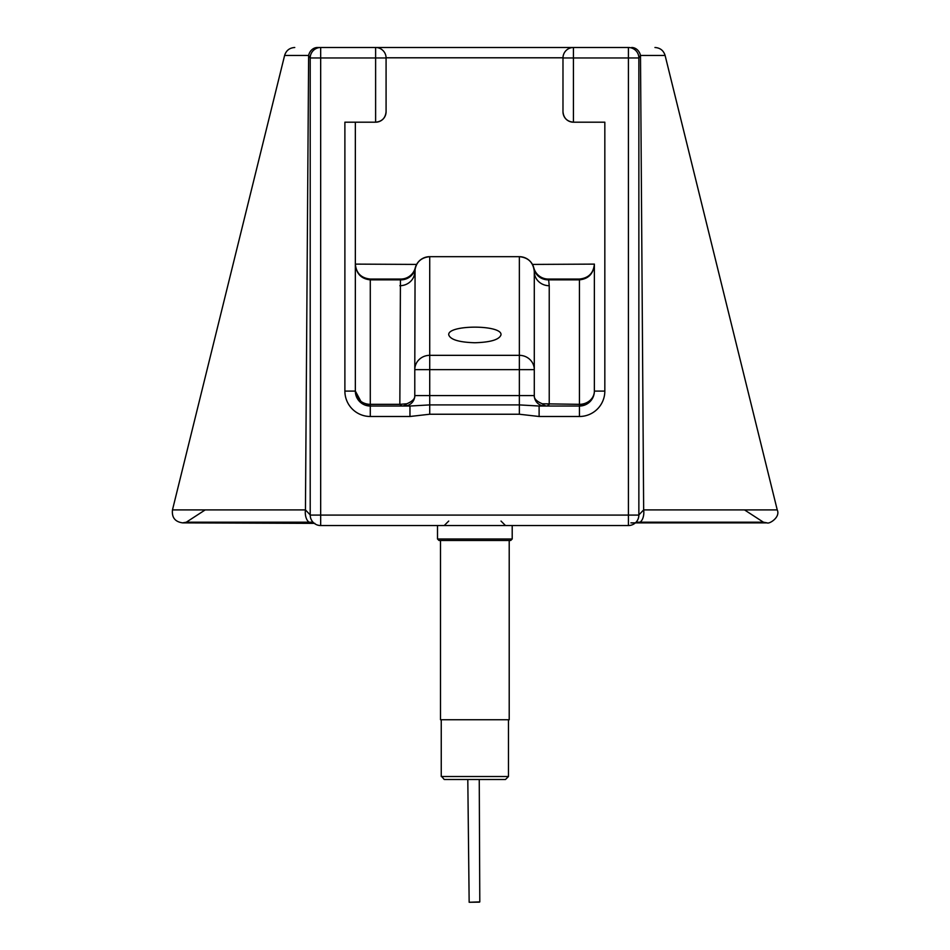 <?xml version="1.0" encoding="UTF-8"?>
<svg xmlns="http://www.w3.org/2000/svg" width="950" height="950" viewBox="0 0 950 950"><rect width="100%" height="100%" fill="white"/><g stroke="black" fill="none" stroke-linecap="round" stroke-linejoin="round"><path stroke-width="1.43" d="M549.231 285.712L548.649 279.858L579.429 279.858C588.549 278.873 593.524 273.624 594.367 264.112L594.367 391.091A14.939 14.939 0 0 1 579.429 406.03L579.429 404.332L542.308 403.786A10.462 7.826 -90 0 0 547.153 406.03L549.231 404.332L549.231 285.712A14.939 14.096 -0 0 1 534.292 271.617L534.292 395.58L534.292 369.633L519.353 369.633L519.353 355.336L429.721 355.336L429.721 369.633L414.782 369.633L414.782 395.58C415.197 398.596 412.526 401.327 406.778 403.786L399.843 404.332L401.921 406.03A10.462 7.826 90 0 0 406.778 403.786M386.08 111.732L386.08 57.962L375.618 57.962L375.618 47.5A10.462 10.462 0 0 1 386.08 57.962A10.462 10.462 0 0 0 375.618 47.5L317.502 47.5A10.462 9.132 -90 0 0 308.631 55.456L284.608 55.456L308.631 55.456L310.211 57.962A10.462 10.462 0 0 1 320.673 47.5L320.673 57.962L375.618 57.962L375.618 122.194C381.959 121.564 385.451 118.073 386.08 111.732A10.462 10.462 0 0 1 375.618 122.194L344.886 122.194L344.886 391.091A25.401 25.401 0 0 0 370.286 416.492L409.961 416.492L409.961 406.03L370.286 406.03A14.939 14.939 0 0 1 355.348 391.091L355.348 122.194L344.886 122.194M375.618 47.5L573.432 47.5L573.432 57.962L628.413 57.962L628.413 47.5A10.462 10.462 0 0 1 638.863 57.962A10.462 10.462 0 0 0 628.413 47.5L573.432 47.5A10.462 10.462 0 0 0 564.834 52.012A10.462 10.462 0 0 1 573.432 47.5L344.886 47.5M448.721 334.804C447.497 324.603 502.265 324.615 501.006 334.804L501.006 334.816C499.403 339.625 490.687 342.273 474.858 342.748C459.004 342.273 450.3 339.625 448.721 334.804L448.721 334.804M320.673 525.54L320.673 515.09L310.211 515.09A10.462 10.462 0 0 0 320.673 525.54L628.413 525.54A10.462 10.462 0 0 0 638.863 515.09L638.863 57.962L640.49 55.456A10.462 9.108 -90 0 0 631.643 47.5M317.502 47.5L320.673 47.5A10.462 10.462 0 0 0 310.211 57.962L320.673 57.962L320.673 515.09L628.413 515.09L628.413 525.54A10.462 10.462 0 0 0 634.066 523.878A10.462 10.462 0 0 1 628.413 525.54M635.253 522.987A10.462 10.462 0 0 0 638.863 515.09L628.413 515.09L628.413 57.962L638.863 57.962M562.982 57.962L562.982 111.732C563.611 118.073 567.091 121.564 573.432 122.194L573.432 57.962L562.982 57.962A10.462 10.462 0 0 1 571.164 47.749M386.08 57.796L562.982 57.796M409.961 416.492L429.721 414.236L519.353 414.236L539.113 416.492L579.429 416.492A25.401 25.401 0 0 0 604.829 391.091L604.829 122.194L573.432 122.194A10.462 10.462 0 0 1 562.982 111.732M543.376 279.051L579.429 279.051C588.549 278.124 593.524 273.137 594.367 264.112L532.451 264.421M416.634 264.421L355.348 264.112C356.191 273.624 361.166 278.873 370.286 279.858L400.437 279.858L399.843 404.332L370.286 404.332L370.286 416.492M310.211 57.962L310.211 515.09M313.072 522.274A10.462 5.854 -90 0 1 311.137 522.868A10.462 5.854 -90 0 1 311.125 522.868A10.462 5.854 -90 0 1 305.449 509.912L172.473 509.912L205.2 509.912L186.295 522.203L313.013 522.203M638.863 514.924L643.661 509.912L640.49 55.456L665.107 55.456L777.242 509.912C780.698 517.406 768.918 524.352 767.089 522.868L763.42 522.203L636.072 522.203L763.42 522.203L744.515 509.912L777.242 509.912L643.661 509.912A10.462 5.843 90 0 1 637.984 522.868L637.984 522.868A10.462 5.843 90 0 1 636.013 522.263M429.721 414.236L429.721 404.902L409.961 406.03M539.113 416.492L539.113 406.03L519.353 404.902L429.721 404.902L429.721 395.58L414.782 395.58A10.462 10.462 0 0 1 404.332 406.03M579.429 416.492L579.429 406.03L539.113 406.03M579.429 404.688A14.939 13.062 34.7 0 0 588.394 402.776A14.939 13.062 -145.3 0 0 591.719 399.594A14.939 14.939 0 0 0 594.367 391.091A14.939 13.241 -0 0 1 579.429 404.332L579.429 279.051L548.281 279.051A14.939 14.939 0 0 1 533.817 267.864L534.292 271.617C533.389 262.556 528.414 257.581 519.353 256.678L429.721 256.678C420.672 257.581 415.684 262.556 414.782 271.617A14.939 14.096 0 0 1 399.843 285.712M308.631 55.456L305.449 509.912L310.211 514.924M415.079 268.672L415.257 267.864A14.939 14.939 0 0 1 429.721 256.678L429.721 355.336A14.939 14.297 180 0 0 414.782 369.633L415.079 268.672A14.939 14.108 11.4 0 1 400.437 279.858L400.805 279.051A14.939 14.939 0 0 0 415.257 267.864A14.939 14.939 0 0 1 400.805 279.051L370.286 279.051L370.286 404.332A14.939 13.241 0 0 1 355.348 391.091L344.886 391.091M542.308 403.786C536.548 401.327 533.876 398.596 534.292 395.58L429.721 395.58L429.721 369.633L519.353 369.633L519.353 414.236M533.817 267.864A14.939 14.939 0 0 0 519.353 256.678A14.939 14.939 0 0 1 533.817 267.864A14.939 14.939 0 0 0 548.281 279.051L548.649 279.858A14.939 14.108 -11.4 0 1 533.995 268.672M355.348 264.112C356.191 273.137 361.166 278.124 370.286 279.051L405.697 279.051M544.754 406.03A10.462 10.462 0 0 1 534.292 395.58M519.353 256.678L519.353 355.336A14.939 14.297 180 0 1 534.292 369.633L534.292 271.617M355.763 267.603A14.939 14.939 0 0 0 355.953 268.339M356.001 268.47A14.939 14.939 0 0 0 356.867 270.667M440.954 719.744L508.761 719.744M440.503 719.744L440.503 540.479L508.761 540.479M511.706 538.982L438.009 538.982M510.233 540.479L439.007 540.479L437.511 538.982L437.511 525.54M508.024 776.518L441.251 776.518L441.251 719.744L508.024 719.744M444.636 779.499L505.483 779.499L508.476 776.518L508.476 719.744M479.251 779.499L479.798 901.883L469.169 902.274L479.501 902.144M654.954 47.5C660.155 47.833 663.539 50.481 665.107 55.456L640.49 55.456M309.071 522.203L186.295 522.203L182.626 522.868L313.69 522.868M594.367 391.091L604.829 391.091M444.232 779.499L441.691 776.518M501.006 521.063L505.483 525.54M448.721 521.063L444.232 525.54M314.866 523.367L182.626 522.868C175.073 521.811 171.689 517.489 172.473 509.912L284.608 55.456C286.176 50.481 289.56 47.833 294.761 47.5M566.046 50.564A10.462 10.462 0 0 0 564.834 52.012M573.432 47.5A10.462 10.462 0 0 0 567.779 49.163M377.874 121.944A10.462 10.462 0 0 0 384.216 117.681M637.984 522.868L630.907 522.868M635.384 522.868L767.089 522.868L635.384 522.868M355.348 391.091L362.081 403.572M365.18 405.128L370.286 406.03M510.708 540.479L512.204 538.982L512.204 525.54M509.212 540.479L509.212 719.744M469.157 902.251L467.804 779.499"/></g></svg>
